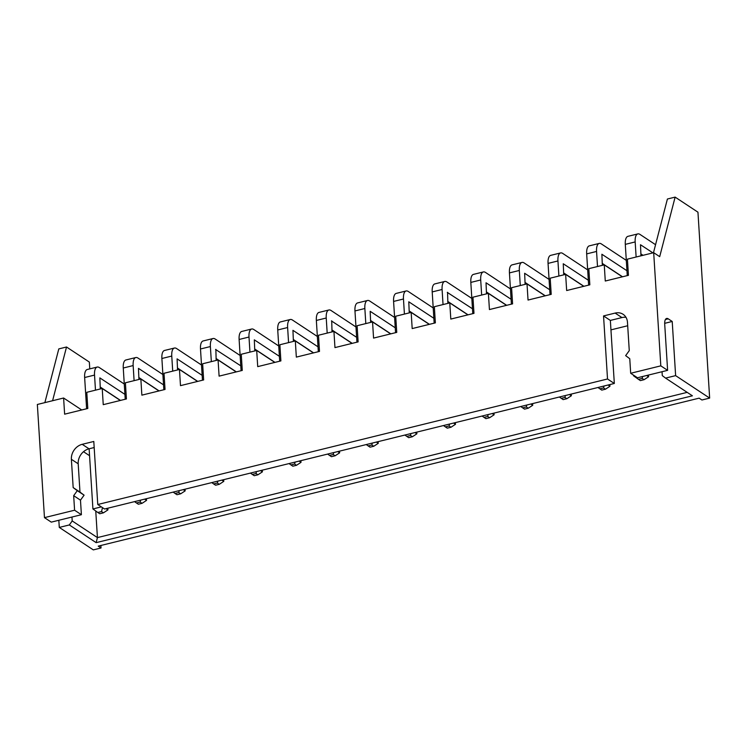 <?xml version="1.0" encoding="UTF-8"?>
<svg xmlns="http://www.w3.org/2000/svg" width="747" height="747" viewBox="0 0 747 747"><rect width="100%" height="100%" fill="white"/><g stroke="black" fill="none" stroke-linecap="round" stroke-linejoin="round"><path stroke-width="1.12" d="M100.882 545.478L101.032 547.981L98.231 546.132L699.127 398.151L701.928 400L709.65 398.095L675.624 375.629L665.577 378.103L662.29 375.629L662.038 371.717M81.722 409.963L63.607 398.011L37.35 404.472L44.465 517.643L51.272 522.134L81.395 514.711L80.48 500.163L84.094 495.168L79.976 492.086L78.192 463.794A13.072 10.916 123.4 0 1 89.014 448.816L94.178 447.537M63.607 398.011L64.625 414.174L87.801 408.469L86.783 392.306L102.227 388.496L103.245 404.669L126.411 398.954L125.403 382.791L140.847 378.99L141.865 395.154L165.031 389.448L164.013 373.285L179.467 369.476L180.485 385.648L203.651 379.934L202.633 363.77L218.077 359.97L219.095 376.133L242.271 370.428L241.253 354.265L256.697 350.455L257.715 366.628L280.881 360.913L279.873 344.75L295.317 340.949L296.335 357.113L319.501 351.407L318.483 335.244L333.937 331.435L334.955 347.598L358.121 341.893L357.103 325.729L372.548 321.929L373.565 338.092L396.741 332.387L395.723 316.224L411.167 312.414L412.185 328.577L435.361 322.872L434.343 306.709L449.787 302.908L450.805 319.072L473.971 313.367L472.954 297.194L488.407 293.394L489.425 309.557L512.591 303.852L511.574 287.688L527.018 283.888L528.036 300.051L551.211 294.346L550.194 278.173L565.638 274.373L566.656 290.536L589.831 284.831L588.813 268.668L604.258 264.868L605.275 281.031L628.442 275.326L627.424 259.153L653.69 252.691L660.806 365.853L630.683 373.276L637.49 377.767L667.613 370.344L660.806 365.853M120.342 400.457L102.227 388.496M158.962 390.942L140.847 378.99M197.572 381.437L179.467 369.476M236.192 371.922L218.077 359.97M274.812 362.416L256.697 350.455M313.432 352.901L295.317 340.949M352.042 343.396L333.937 331.435M390.662 333.881L372.548 321.929M429.282 324.375L411.167 312.414M467.902 314.861L449.787 302.908M506.513 305.355L488.407 293.394M545.133 295.84L527.018 283.888M583.752 286.325L565.638 274.373M622.372 276.82L604.258 264.868M653.476 252.738L667.407 199.019L675.129 197.115L659.694 256.651L653.69 252.691M58.836 520.276L59.284 527.419L69.322 524.945L96.148 542.649L692.404 395.807L665.577 378.103M59.284 527.419L93.31 549.885L101.032 547.981M52.589 400.719L66.52 347L89.341 362.062L89.771 368.878M44.465 517.643L74.588 510.22L73.673 495.672L77.286 490.676L73.169 487.586L71.385 459.302A13.072 10.916 -56.6 0 1 82.207 444.316L93.795 441.468L97.764 504.514L607.516 378.981L603.548 315.934L615.136 313.077A13.072 10.916 123.4 0 1 623.101 314.291A13.072 10.916 123.4 0 1 627.48 322.349L629.263 350.642L625.65 355.628L629.768 358.719L630.683 373.276M44.867 402.624L58.798 348.905L66.52 347M675.129 197.115L697.95 212.185L709.65 398.095M667.613 370.344L664.718 324.273A8.712 3.558 -103.8 0 1 666.632 318.455A8.712 3.558 -103.8 0 1 668.21 318.829L672.216 321.471L675.624 375.629M69.322 524.945L72.207 520.948L97.427 537.597L687.175 392.362M96.148 542.649L97.427 537.597L95.756 511.004M72.207 520.948L71.964 517.036M672.216 321.471L664.681 323.33M74.588 510.22L81.395 514.711M73.673 495.672L80.48 500.163M77.286 490.676L84.094 495.168M73.169 487.586L79.976 492.086M97.764 504.514L104.571 509.006L614.323 383.472L607.516 378.981M603.548 315.934L610.355 320.426L614.323 383.472M615.136 313.077L621.943 317.568L610.355 320.426M621.943 317.568A13.072 10.916 123.4 0 1 625.977 317.326M95.476 390.158L94.533 375.087A12.027 4.912 -103.8 0 1 97.185 367.057A12.027 4.912 -103.8 0 1 99.351 367.571L124.273 384.023M86.615 408.758L84.644 377.515A12.027 4.912 -103.8 0 1 87.296 369.485L97.185 367.057M120.5 400.411L100.191 387.002M124.917 394.369L99.846 377.889L100.313 388.972M134.096 380.653L133.153 365.572A12.027 4.912 -103.8 0 1 135.795 357.542A12.027 4.912 -103.8 0 1 137.971 358.065L162.883 374.508M125.225 399.253L123.264 368.01A12.027 4.912 -103.8 0 1 125.916 359.979L135.795 357.542M159.12 390.905L138.811 377.496M163.537 384.854L138.466 368.374L138.933 379.457M172.716 371.138L171.763 356.067A12.027 4.912 -103.8 0 1 174.415 348.037A12.027 4.912 -103.8 0 1 176.591 348.55L201.503 365.003M163.845 389.738L161.884 358.495A12.027 4.912 -103.8 0 1 164.527 350.464L174.415 348.037M197.74 381.39L177.431 367.982M202.157 375.349L177.086 358.859L177.553 369.952M211.336 361.632L210.383 346.552A12.027 4.912 -103.8 0 1 213.035 338.522A12.027 4.912 -103.8 0 1 215.211 339.045L240.123 355.488M240.777 365.834L215.575 349.456M216.172 360.437L215.855 349.391M202.465 380.232L200.495 348.989A12.027 4.912 -103.8 0 1 203.147 340.959L213.035 338.522M236.36 371.885L216.042 358.476M241.085 370.717L239.115 339.474A12.027 4.912 -103.8 0 1 241.767 331.444L251.655 329.016A12.027 4.912 -103.8 0 1 253.821 329.53L278.743 345.982M274.971 362.37L254.662 348.961M279.387 356.328L254.316 339.838L254.783 350.931M249.946 352.117L249.003 337.037A12.027 4.912 -103.8 0 1 251.655 329.016M279.695 361.212L277.735 329.969A12.027 4.912 -103.8 0 1 280.386 321.938L290.266 319.501A12.027 4.912 -103.8 0 1 292.441 320.024L317.363 336.467M313.591 352.864L293.282 339.455M318.007 346.813L292.936 330.333L293.403 341.416M288.566 342.612L287.623 327.531A12.027 4.912 -103.8 0 1 290.266 319.501M327.186 333.097L326.234 318.017A12.027 4.912 -103.8 0 1 328.885 309.986A12.027 4.912 -103.8 0 1 331.061 310.509L355.974 326.962M356.627 337.308L331.435 320.93M332.023 331.911L331.715 320.855M318.315 351.697L316.354 320.454A12.027 4.912 -103.8 0 1 318.997 312.423L328.885 309.986M352.21 343.349L331.901 329.941M365.806 323.591L364.853 308.511A12.027 4.912 -103.8 0 1 367.505 300.481A12.027 4.912 -103.8 0 1 369.681 301.004L394.593 317.447M356.935 342.191L354.965 310.948A12.027 4.912 -103.8 0 1 357.617 302.918L367.505 300.481M390.83 333.844L370.512 320.435M395.247 327.793L370.176 311.312L370.643 322.396M395.555 332.676L393.585 301.433A12.027 4.912 -103.8 0 1 396.237 293.403L406.125 290.966A12.027 4.912 -103.8 0 1 408.292 291.489L433.213 307.941M429.45 324.329L409.132 310.92M433.867 318.287L408.786 301.797L409.253 312.89M404.416 314.076L403.473 298.996A12.027 4.912 -103.8 0 1 406.125 290.966M443.036 304.571L442.093 289.491A12.027 4.912 -103.8 0 1 444.736 281.46A12.027 4.912 -103.8 0 1 446.911 281.983L471.833 298.427M472.477 308.772L447.285 292.394M447.873 303.375L447.565 292.329M434.166 323.171L432.205 291.928A12.027 4.912 -103.8 0 1 434.857 283.897L444.736 281.46M468.061 314.823L447.752 301.414M481.656 295.056L480.704 279.976A12.027 4.912 -103.8 0 1 483.356 271.945A12.027 4.912 -103.8 0 1 485.531 272.468L510.444 288.921M472.786 313.656L470.825 282.413A12.027 4.912 -103.8 0 1 473.467 274.382L483.356 271.945M506.681 305.308L486.372 291.9M511.097 299.267L486.026 282.777L486.493 293.86M511.406 304.15L509.435 272.907A12.027 4.912 -103.8 0 1 512.087 264.877L521.976 262.44A12.027 4.912 -103.8 0 1 524.151 262.963L549.064 279.406M545.301 295.803L524.992 282.394M549.717 289.752L524.646 273.271L525.113 284.355M520.276 285.55L519.324 270.47A12.027 4.912 -103.8 0 1 521.976 262.44M550.025 294.635L548.055 263.392A12.027 4.912 -103.8 0 1 550.707 255.362L560.595 252.925A12.027 4.912 -103.8 0 1 562.762 253.448L587.684 269.9M583.921 286.288L563.602 272.879M588.337 280.246L563.257 263.756L563.733 274.84M558.896 276.035L557.944 260.955A12.027 4.912 -103.8 0 1 560.595 252.925M588.636 285.13L586.675 253.887A12.027 4.912 -103.8 0 1 589.327 245.856L599.206 243.419A12.027 4.912 -103.8 0 1 601.382 243.942L626.303 260.386M622.531 276.782L602.222 263.374M626.948 270.731L601.877 254.251L602.343 265.334M597.507 266.52L596.564 251.45A12.027 4.912 -103.8 0 1 599.206 243.419M636.127 257.015L635.174 241.935A12.027 4.912 -103.8 0 1 637.826 233.904A12.027 4.912 -103.8 0 1 640.002 234.427L655.558 244.699M627.256 275.615L625.295 244.372A12.027 4.912 -103.8 0 1 627.938 236.341L637.826 233.904M643.036 255.315L640.842 253.859M652.925 252.878L640.496 244.736L640.963 255.819M83.505 451.711L89.565 455.707M610.953 329.875L627.695 325.748M634.259 375.629L633.559 375.806L633.521 375.143M648.461 375.059L648.573 376.749L646.678 375.498M609.851 384.574L609.954 386.264L608.058 385.013M571.231 394.08L571.334 395.77L569.438 394.519M455.381 422.615L455.483 424.305L453.588 423.054M493.991 413.1L494.103 414.79L492.208 413.549M532.611 403.595L532.723 405.285L530.828 404.034M416.761 432.121L416.863 433.811L414.968 432.569M146.44 498.697L146.543 500.387L144.647 499.136M185.051 489.192L185.163 490.882L183.267 489.63M262.29 470.162L262.393 471.861L260.498 470.61M223.67 479.677L223.773 481.367L221.887 480.116M378.141 441.636L378.253 443.326L376.357 442.075M339.521 451.141L339.633 452.831L337.737 451.59M300.91 460.656L301.013 462.346L299.117 461.095M101.34 506.877L92.917 508.95L89.126 448.788M107.82 508.212L107.923 509.902L106.027 508.651M648.573 376.749L644.082 379.691L642.159 378.421L642.653 376.497M642.159 378.421L638.452 379.336L633.559 375.806M644.082 379.691L640.375 380.606L638.452 379.336M597.973 387.497L601.755 390.111L605.462 389.196L603.548 387.936L599.841 388.842M609.954 386.264L605.462 389.196M604.034 386.003L603.548 387.936M559.354 397.012L563.145 399.626L566.852 398.711L564.928 397.441L561.221 398.356M571.334 395.77L566.852 398.711M565.414 395.518L564.928 397.441M455.483 424.305L450.992 427.237L449.078 425.977L445.371 426.882L443.503 425.538M449.563 424.044L449.078 425.977M450.992 427.237L447.285 428.152L445.371 426.882M488.183 414.538L487.688 416.462L483.981 417.377L482.114 416.032M494.103 414.79L489.612 417.732L485.905 418.647L483.981 417.377M489.612 417.732L487.688 416.462M520.734 406.517L524.525 409.132L528.232 408.217L526.308 406.956L522.601 407.862M532.723 405.285L528.232 408.217M526.803 405.023L526.308 406.956M404.883 435.053L408.674 437.667L412.381 436.752L410.458 435.482L406.751 436.397M416.863 433.811L412.381 436.752M410.943 433.559L410.458 435.482M140.623 500.126L140.137 502.059L136.43 502.974L134.563 501.62M146.543 500.387L142.051 503.329L138.344 504.234L136.43 502.974M142.051 503.329L140.137 502.059M179.243 490.62L178.748 492.544L175.041 493.459L173.173 492.114M185.163 490.882L180.671 493.814L176.964 494.729L175.041 493.459M180.671 493.814L178.748 492.544M250.413 473.094L254.204 475.708L257.911 474.793L255.988 473.523L252.281 474.438M262.393 471.861L257.911 474.793M256.473 471.6L255.988 473.523M223.773 481.367L219.291 484.308L217.368 483.038L213.661 483.944L211.793 482.599M217.863 481.105L217.368 483.038M219.291 484.308L215.584 485.214L213.661 483.944M372.333 443.064L371.838 444.997L368.131 445.903L366.263 444.558M378.253 443.326L373.761 446.267L370.054 447.173L368.131 445.903M373.761 446.267L371.838 444.997M339.633 452.831L335.142 455.773L333.218 454.503L329.511 455.418L327.644 454.073M333.713 452.579L333.218 454.503M335.142 455.773L331.435 456.688L329.511 455.418M289.033 463.579L292.815 466.193L296.522 465.288L294.607 464.018L290.9 464.923M301.013 462.346L296.522 465.288M295.093 462.085L294.607 464.018M107.923 509.902L103.441 512.834L101.517 511.564L102.507 507.652M101.517 511.564L97.81 512.479L92.917 508.95M103.441 512.834L99.734 513.749L97.81 512.479M71.385 459.302L78.192 463.794M82.207 444.316L89.014 448.816M94.533 375.087L84.644 377.515M133.153 365.572L123.264 368.01M171.763 356.067L161.884 358.495M210.383 346.552L200.495 348.989M249.003 337.037L239.115 339.474M287.623 327.531L277.735 329.969M326.234 318.017L316.354 320.454M364.853 308.511L354.965 310.948M403.473 298.996L393.585 301.433M442.093 289.491L432.205 291.928M480.704 279.976L470.825 282.413M519.324 270.47L509.435 272.907M557.944 260.955L548.055 263.392M596.564 251.45L586.675 253.887M635.174 241.935L625.295 244.372M668.21 318.829L665.418 319.52"/></g></svg>
